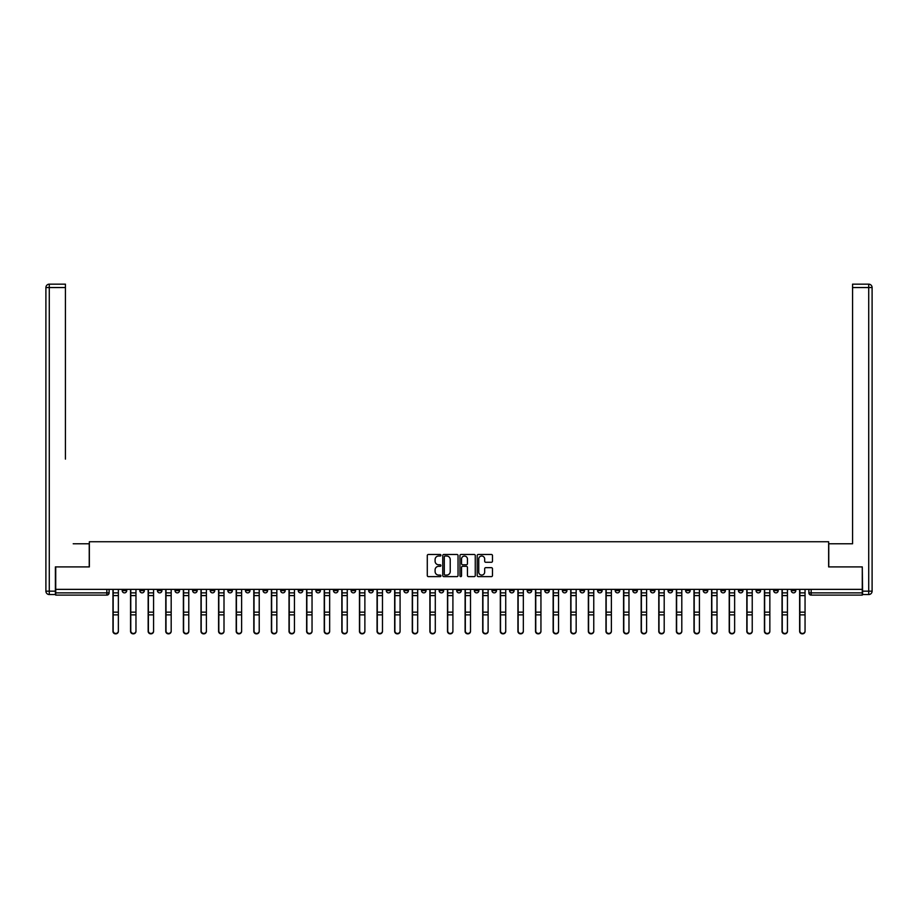 <?xml version="1.0" encoding="UTF-8"?>
<svg xmlns="http://www.w3.org/2000/svg" width="918" height="918" viewBox="0 0 918 918"><rect width="100%" height="100%" fill="white"/><g stroke="black" fill="none" stroke-linecap="round" stroke-linejoin="round"><path stroke-width="1.38" d="M440.938 555.241A0.78 0.78 0 0 0 440.17 554.472L428.396 554.472A1.113 1.113 0 0 0 427.283 555.574L427.283 575.517A1.113 1.113 0 0 0 428.396 576.63L440.17 576.63A0.78 0.78 0 0 0 440.938 575.85A0.78 0.78 0 0 0 440.17 575.081L438.643 575.081A3.546 3.546 0 0 1 435.098 571.535L435.098 569.871A3.546 3.546 0 0 1 438.643 566.326L440.17 566.326A0.78 0.78 0 0 0 440.938 565.545A0.78 0.78 0 0 0 440.17 564.777L438.643 564.777A3.546 3.546 0 0 1 435.098 561.231L435.098 559.567A3.546 3.546 0 0 1 438.643 556.021L440.17 556.021A0.78 0.78 0 0 0 440.938 555.241M703.245 589.367L703.245 590.607L707.767 590.607A2.261 2.261 0 0 1 705.506 592.867A2.261 2.261 0 0 1 703.245 590.607L703.245 589.367M597.607 589.367L597.607 590.607L602.116 590.607A2.261 2.261 0 0 1 599.856 592.867A2.261 2.261 0 0 1 597.607 590.607L597.607 589.367M579.992 589.367L579.992 590.607L584.514 590.607A2.261 2.261 0 0 1 582.253 592.867A2.261 2.261 0 0 1 579.992 590.607L579.992 589.367M474.354 589.367L474.354 590.607L478.863 590.607A2.261 2.261 0 0 1 476.603 592.867A2.261 2.261 0 0 1 474.354 590.607L474.354 589.367M456.739 589.367L456.739 590.607L461.261 590.607A2.261 2.261 0 0 1 459 592.867A2.261 2.261 0 0 1 456.739 590.607L456.739 589.367M439.137 589.367L439.137 590.607L443.646 590.607A2.261 2.261 0 0 1 441.397 592.867A2.261 2.261 0 0 1 439.137 590.607L439.137 589.367M403.92 589.367L403.92 590.607L408.43 590.607A2.261 2.261 0 0 1 406.181 592.867A2.261 2.261 0 0 1 403.92 590.607L403.92 589.367M368.703 590.607L368.703 589.367L368.703 590.607A2.261 2.261 0 0 0 370.964 592.867A2.261 2.261 0 0 1 368.703 590.607L373.224 590.607A2.261 2.261 0 0 1 370.964 592.867A2.261 2.261 0 0 0 373.224 590.607L373.224 589.367L373.224 590.607M351.101 590.607L351.101 589.367L351.101 590.607A2.261 2.261 0 0 0 353.35 592.867A2.261 2.261 0 0 1 351.101 590.607L355.61 590.607A2.261 2.261 0 0 1 353.35 592.867M333.486 590.607L333.486 589.367L333.486 590.607A2.261 2.261 0 0 0 335.747 592.867A2.261 2.261 0 0 1 333.486 590.607L338.008 590.607A2.261 2.261 0 0 1 335.747 592.867A2.261 2.261 0 0 0 338.008 590.607L338.008 589.367L338.008 590.607M315.884 589.367L315.884 590.607L320.393 590.607A2.261 2.261 0 0 1 318.144 592.867A2.261 2.261 0 0 1 315.884 590.607L315.884 589.367M298.27 589.367L298.27 590.607L302.791 590.607A2.261 2.261 0 0 1 300.53 592.867A2.261 2.261 0 0 1 298.27 590.607L298.27 589.367M280.667 589.367L280.667 590.607L285.177 590.607A2.261 2.261 0 0 1 282.928 592.867A2.261 2.261 0 0 1 280.667 590.607L280.667 589.367M263.064 590.607L263.064 589.367L263.064 590.607A2.261 2.261 0 0 0 265.313 592.867A2.261 2.261 0 0 1 263.064 590.607L267.574 590.607A2.261 2.261 0 0 1 265.313 592.867M227.848 590.607L227.848 589.367L227.848 590.607A2.261 2.261 0 0 0 230.097 592.867A2.261 2.261 0 0 1 227.848 590.607L232.357 590.607A2.261 2.261 0 0 1 230.097 592.867A2.261 2.261 0 0 0 232.357 590.607L232.357 589.367L232.357 590.607M210.233 590.607L210.233 589.367L210.233 590.607A2.261 2.261 0 0 0 212.494 592.867A2.261 2.261 0 0 1 210.233 590.607L214.755 590.607A2.261 2.261 0 0 1 212.494 592.867A2.261 2.261 0 0 0 214.755 590.607L214.755 589.367L214.755 590.607M192.631 590.607L192.631 589.367L192.631 590.607A2.261 2.261 0 0 0 194.891 592.867A2.261 2.261 0 0 1 192.631 590.607L197.141 590.607A2.261 2.261 0 0 1 194.891 592.867A2.261 2.261 0 0 0 197.141 590.607L197.141 589.367L197.141 590.607M175.017 590.607L175.017 589.367L175.017 590.607A2.261 2.261 0 0 0 177.277 592.867A2.261 2.261 0 0 1 175.017 590.607L179.538 590.607A2.261 2.261 0 0 1 177.277 592.867M157.414 590.607L157.414 589.367L157.414 590.607A2.261 2.261 0 0 0 159.675 592.867A2.261 2.261 0 0 1 157.414 590.607L161.924 590.607A2.261 2.261 0 0 1 159.675 592.867A2.261 2.261 0 0 0 161.924 590.607L161.924 589.367L161.924 590.607M139.811 590.607L139.811 589.367L139.811 590.607A2.261 2.261 0 0 0 142.06 592.867A2.261 2.261 0 0 1 139.811 590.607L144.321 590.607A2.261 2.261 0 0 1 142.06 592.867A2.261 2.261 0 0 0 144.321 590.607L144.321 589.367L144.321 590.607M491.382 562.286A1.113 1.113 0 0 0 492.484 561.173L492.484 555.574A1.113 1.113 0 0 0 491.382 554.472L478.301 554.472A1.113 1.113 0 0 0 477.199 555.574L477.199 575.517A1.113 1.113 0 0 0 478.301 576.63L491.382 576.63A1.113 1.113 0 0 0 492.484 575.517L492.484 568.758A1.113 1.113 0 0 0 491.382 567.657L485.783 567.657A1.113 1.113 0 0 0 484.67 568.758L484.67 572.109A2.961 2.961 0 0 1 481.709 575.081A2.961 2.961 0 0 1 478.748 572.109L478.748 558.982A2.961 2.961 0 0 1 481.709 556.021A2.961 2.961 0 0 1 484.67 558.982L484.67 561.173A1.113 1.113 0 0 0 485.783 562.286L491.382 562.286M58.201 284.167L49.285 284.167L65.43 284.167L58.201 284.167L65.43 284.167L65.43 287.552L49.285 287.552L49.285 591.169L55.378 591.169L55.378 566.899L89.356 566.899L89.356 541.735L828.644 541.735L828.644 566.899L862.277 566.899L862.277 589.367L55.723 589.367L55.723 592.867L109.104 592.867L109.104 589.367M55.723 566.899L55.723 589.367M458.036 555.574A1.113 1.113 0 0 0 456.923 554.472L443.853 554.472A1.113 1.113 0 0 0 442.74 555.574L442.74 575.517A1.113 1.113 0 0 0 443.853 576.63L456.923 576.63A1.113 1.113 0 0 0 458.036 575.517L458.036 555.574M461.077 554.472L474.147 554.472A1.113 1.113 0 0 1 475.26 555.574L475.26 575.517A1.113 1.113 0 0 1 474.147 576.63L468.559 576.63A1.113 1.113 0 0 1 467.446 575.517L467.446 567.427A1.113 1.113 0 0 0 466.344 566.326L462.626 566.326A1.113 1.113 0 0 0 461.524 567.427L461.524 575.85A0.78 0.78 0 0 1 460.744 576.63A0.78 0.78 0 0 1 459.964 575.85L459.964 555.574A1.113 1.113 0 0 1 461.077 554.472M808.896 589.367L808.896 592.867L862.277 592.867L862.277 595.116L811.156 595.116A2.261 2.261 0 0 1 808.896 592.867A2.261 2.261 0 0 0 811.156 595.116L811.156 589.367M862.277 589.367L862.277 592.867M109.104 592.867A2.261 2.261 0 0 1 106.844 595.116L55.723 595.116L55.723 592.867M795.803 590.607L795.803 589.367L795.803 590.607A2.261 2.261 0 0 1 793.542 592.867A2.261 2.261 0 0 1 791.282 590.607L795.803 590.607A2.261 2.261 0 0 1 793.542 592.867M791.282 589.367L791.282 590.607M778.189 589.367L778.189 590.607A2.261 2.261 0 0 1 775.94 592.867A2.261 2.261 0 0 1 773.679 590.607A2.261 2.261 0 0 0 775.94 592.867M773.679 589.367L773.679 590.607L778.189 590.607M760.586 589.367L760.586 590.607A2.261 2.261 0 0 1 758.325 592.867A2.261 2.261 0 0 1 756.076 590.607L760.586 590.607A2.261 2.261 0 0 1 758.325 592.867M756.076 589.367L756.076 590.607M742.983 589.367L742.983 590.607A2.261 2.261 0 0 1 740.723 592.867A2.261 2.261 0 0 1 738.462 590.607A2.261 2.261 0 0 0 740.723 592.867M738.462 589.367L738.462 590.607L742.983 590.607M725.369 589.367L725.369 590.607A2.261 2.261 0 0 1 723.109 592.867A2.261 2.261 0 0 1 720.86 590.607L725.369 590.607M720.86 589.367L720.86 590.607M707.767 589.367L707.767 590.607A2.261 2.261 0 0 1 705.506 592.867M690.152 589.367L690.152 590.607A2.261 2.261 0 0 1 687.903 592.867A2.261 2.261 0 0 1 685.643 590.607L690.152 590.607M685.643 589.367L685.643 590.607M672.55 589.367L672.55 590.607A2.261 2.261 0 0 1 670.289 592.867A2.261 2.261 0 0 1 668.029 590.607L672.55 590.607M668.029 589.367L668.029 590.607M654.936 589.367L654.936 590.607A2.261 2.261 0 0 1 652.687 592.867A2.261 2.261 0 0 1 650.426 590.607A2.261 2.261 0 0 0 652.687 592.867M650.426 589.367L650.426 590.607L654.936 590.607M637.333 589.367L637.333 590.607A2.261 2.261 0 0 1 635.072 592.867A2.261 2.261 0 0 1 632.823 590.607L637.333 590.607M632.823 589.367L632.823 590.607M619.73 589.367L619.73 590.607A2.261 2.261 0 0 1 617.47 592.867A2.261 2.261 0 0 1 615.209 590.607L619.73 590.607M615.209 589.367L615.209 590.607M602.116 589.367L602.116 590.607M584.514 589.367L584.514 590.607L584.514 589.367M566.899 589.367L566.899 590.607A2.261 2.261 0 0 1 564.65 592.867A2.261 2.261 0 0 1 562.39 590.607L566.899 590.607M562.39 589.367L562.39 590.607M549.297 589.367L549.297 590.607A2.261 2.261 0 0 1 547.036 592.867A2.261 2.261 0 0 1 544.776 590.607L549.297 590.607M544.776 589.367L544.776 590.607M531.683 589.367L531.683 590.607A2.261 2.261 0 0 1 529.434 592.867A2.261 2.261 0 0 1 527.173 590.607L531.683 590.607M527.173 589.367L527.173 590.607M514.08 589.367L514.08 590.607A2.261 2.261 0 0 1 511.819 592.867A2.261 2.261 0 0 1 509.57 590.607L514.08 590.607M509.57 589.367L509.57 590.607M496.477 589.367L496.477 590.607A2.261 2.261 0 0 1 494.217 592.867A2.261 2.261 0 0 1 491.956 590.607L496.477 590.607M491.956 589.367L491.956 590.607M478.863 589.367L478.863 590.607A2.261 2.261 0 0 1 476.603 592.867M461.261 589.367L461.261 590.607M443.646 590.607L443.646 589.367L443.646 590.607A2.261 2.261 0 0 1 441.397 592.867M426.044 589.367L426.044 590.607A2.261 2.261 0 0 1 423.783 592.867A2.261 2.261 0 0 1 421.523 590.607A2.261 2.261 0 0 0 423.783 592.867A2.261 2.261 0 0 0 426.044 590.607L421.523 590.607L421.523 589.367M408.43 590.607L408.43 589.367L408.43 590.607A2.261 2.261 0 0 1 406.181 592.867M390.827 589.367L390.827 590.607A2.261 2.261 0 0 1 388.566 592.867A2.261 2.261 0 0 1 386.317 590.607A2.261 2.261 0 0 0 388.566 592.867M386.317 589.367L386.317 590.607L390.827 590.607M355.61 589.367L355.61 590.607L355.61 589.367M320.393 590.607L320.393 589.367L320.393 590.607A2.261 2.261 0 0 1 318.144 592.867M302.791 590.607L302.791 589.367L302.791 590.607A2.261 2.261 0 0 1 300.53 592.867M285.177 590.607L285.177 589.367L285.177 590.607A2.261 2.261 0 0 1 282.928 592.867M267.574 589.367L267.574 590.607L267.574 589.367M249.971 590.607L249.971 589.367L249.971 590.607A2.261 2.261 0 0 1 247.711 592.867A2.261 2.261 0 0 1 245.45 590.607L249.971 590.607A2.261 2.261 0 0 1 247.711 592.867M245.45 589.367L245.45 590.607M179.538 589.367L179.538 590.607L179.538 589.367M126.718 589.367L126.718 590.607A2.261 2.261 0 0 1 124.458 592.867A2.261 2.261 0 0 1 122.197 590.607A2.261 2.261 0 0 0 124.458 592.867A2.261 2.261 0 0 0 126.718 590.607L126.718 589.367M122.197 589.367L122.197 590.607L126.718 590.607M445.069 556.021A0.78 0.78 0 0 0 444.289 556.801L444.289 574.301A0.78 0.78 0 0 0 445.069 575.081L446.676 575.081A3.546 3.546 0 0 0 450.222 571.535L450.222 559.567A3.546 3.546 0 0 0 446.676 556.021L445.069 556.021M467.446 559.039A2.961 2.961 0 0 0 464.485 556.078A2.961 2.961 0 0 0 461.524 559.039L461.524 563.663A1.113 1.113 0 0 0 462.626 564.777L466.344 564.777A1.113 1.113 0 0 0 467.446 563.663L467.446 559.039M112.948 589.367L112.948 631.332A2.593 2.502 180 0 0 115.657 633.833M118.365 630.941L118.365 631.332A2.593 2.502 180 0 1 115.771 633.833A2.593 2.502 180 0 1 113.166 631.332L113.166 630.941A2.593 2.502 0 0 0 115.771 633.443A2.593 2.502 0 0 0 118.365 630.941L118.365 614.865L113.166 614.865L113.166 630.941M113.166 589.367L113.166 614.865M118.365 589.367L118.365 614.865M130.551 589.367L130.551 631.332A2.593 2.502 180 0 0 133.259 633.833M148.154 589.367L148.154 631.332A2.593 2.502 180 0 0 150.873 633.833M89.241 566.899L89.241 543.766L73.21 543.766M65.43 287.552L65.43 459.115M55.378 591.169L55.378 594.554L49.285 594.554A3.385 3.385 0 0 1 45.9 591.169L45.9 287.552A3.385 3.385 0 0 1 49.285 284.167A3.385 3.385 0 0 0 45.9 287.552A3.385 3.385 0 0 1 49.285 284.167A3.385 3.385 0 0 0 45.9 287.552L49.285 287.552L49.285 284.167M844.789 543.766L852.57 543.766L852.57 284.167L868.715 284.167L852.57 284.167M828.759 566.899L828.759 543.766L852.57 543.766L852.57 459.115M862.622 591.169L868.715 591.169L868.715 287.552L872.1 287.552A3.385 3.385 0 0 0 868.715 284.167A3.385 3.385 0 0 1 872.1 287.552L872.1 591.169A3.385 3.385 0 0 1 868.715 594.554L862.622 594.554L862.277 566.899M135.967 630.941L135.967 631.332A2.593 2.502 180 0 1 133.374 633.833A2.593 2.502 180 0 1 130.781 631.332L130.781 630.941A2.593 2.502 0 0 0 133.374 633.443A2.593 2.502 0 0 0 135.967 630.941L135.967 614.865L130.781 614.865L130.781 630.941M130.781 589.367L130.781 614.865M135.967 589.367L135.967 614.865M153.581 630.941L153.581 631.332A2.593 2.502 180 0 1 150.977 633.833A2.593 2.502 180 0 1 148.383 631.332L148.383 630.941A2.593 2.502 0 0 0 150.977 633.443A2.593 2.502 0 0 0 153.581 630.941L153.581 614.865L148.383 614.865L148.383 630.941M148.383 589.367L148.383 614.865M153.581 589.367L153.581 614.865M165.768 589.367L165.768 631.332A2.593 2.502 180 0 0 168.476 633.833M183.371 589.367L183.371 631.332A2.593 2.502 180 0 0 186.079 633.833M200.985 589.367L200.985 631.332A2.593 2.502 180 0 0 203.693 633.833M171.184 630.941L171.184 631.332A2.593 2.502 180 0 1 168.591 633.833A2.593 2.502 180 0 1 165.997 631.332L165.997 630.941A2.593 2.502 0 0 0 168.591 633.443A2.593 2.502 0 0 0 171.184 630.941L171.184 614.865L165.997 614.865L165.997 630.941M165.997 589.367L165.997 614.865M171.184 589.367L171.184 614.865M188.787 630.941L188.787 631.332A2.593 2.502 180 0 1 186.193 633.833A2.593 2.502 180 0 1 183.6 631.332L183.6 630.941A2.593 2.502 0 0 0 186.193 633.443A2.593 2.502 0 0 0 188.787 630.941L188.787 614.865L183.6 614.865L183.6 630.941M183.6 589.367L183.6 614.865M188.787 589.367L188.787 614.865M206.401 630.941L206.401 631.332A2.593 2.502 180 0 1 203.807 633.833A2.593 2.502 180 0 1 201.203 631.332L201.203 630.941A2.593 2.502 0 0 0 203.807 633.443A2.593 2.502 0 0 0 206.401 630.941L206.401 614.865L201.203 614.865L201.203 630.941M201.203 589.367L201.203 614.865M206.401 589.367L206.401 614.865M218.587 589.367L218.587 631.332A2.593 2.502 180 0 0 221.295 633.833M224.003 630.941L224.003 631.332A2.593 2.502 180 0 1 221.41 633.833A2.593 2.502 180 0 1 218.817 631.332L218.817 630.941A2.593 2.502 0 0 0 221.41 633.443A2.593 2.502 0 0 0 224.003 630.941L224.003 614.865L218.817 614.865L218.817 630.941M218.817 589.367L218.817 614.865M224.003 589.367L224.003 614.865M236.201 589.367L236.201 631.332A2.593 2.502 180 0 0 238.909 633.833M241.618 630.941L241.618 631.332A2.593 2.502 180 0 1 239.024 633.833A2.593 2.502 180 0 1 236.419 631.332L236.419 630.941A2.593 2.502 0 0 0 239.024 633.443A2.593 2.502 0 0 0 241.618 630.941L241.618 614.865L236.419 614.865L236.419 630.941M236.419 589.367L236.419 614.865M241.618 589.367L241.618 614.865M253.804 589.367L253.804 631.332A2.593 2.502 180 0 0 256.512 633.833M259.22 630.941L259.22 631.332A2.593 2.502 180 0 1 256.627 633.833A2.593 2.502 180 0 1 254.034 631.332L254.034 630.941A2.593 2.502 0 0 0 256.627 633.443A2.593 2.502 0 0 0 259.22 630.941L259.22 614.865L254.034 614.865L254.034 630.941M254.034 589.367L254.034 614.865M259.22 589.367L259.22 614.865M271.407 589.367L271.407 631.332A2.593 2.502 180 0 0 274.126 633.833M276.834 630.941L276.834 631.332A2.593 2.502 180 0 1 274.23 633.833A2.593 2.502 180 0 1 271.636 631.332L271.636 630.941A2.593 2.502 0 0 0 274.23 633.443A2.593 2.502 0 0 0 276.834 630.941L276.834 614.865L271.636 614.865L271.636 630.941M271.636 589.367L271.636 614.865M276.834 589.367L276.834 614.865M289.021 589.367L289.021 631.332A2.593 2.502 180 0 0 291.729 633.833M306.623 589.367L306.623 631.332A2.593 2.502 180 0 0 309.332 633.833M324.238 589.367L324.238 631.332A2.593 2.502 180 0 0 326.946 633.833M341.84 589.367L341.84 631.332A2.593 2.502 180 0 0 344.548 633.833M359.454 589.367L359.454 631.332A2.593 2.502 180 0 0 362.162 633.833M377.057 589.367L377.057 631.332A2.593 2.502 180 0 0 379.765 633.833M294.437 630.941L294.437 631.332A2.593 2.502 180 0 1 291.844 633.833A2.593 2.502 180 0 1 289.25 631.332L289.25 630.941A2.593 2.502 0 0 0 291.844 633.443A2.593 2.502 0 0 0 294.437 630.941L294.437 614.865L289.25 614.865L289.25 630.941M289.25 589.367L289.25 614.865M294.437 589.367L294.437 614.865M312.04 630.941L312.04 631.332A2.593 2.502 180 0 1 309.446 633.833A2.593 2.502 180 0 1 306.853 631.332L306.853 630.941A2.593 2.502 0 0 0 309.446 633.443A2.593 2.502 0 0 0 312.04 630.941L312.04 614.865L306.853 614.865L306.853 630.941M306.853 589.367L306.853 614.865M312.04 589.367L312.04 614.865M329.654 630.941L329.654 631.332A2.593 2.502 180 0 1 327.06 633.833A2.593 2.502 180 0 1 324.456 631.332L324.456 630.941A2.593 2.502 0 0 0 327.06 633.443A2.593 2.502 0 0 0 329.654 630.941L329.654 614.865L324.456 614.865L324.456 630.941M324.456 589.367L324.456 614.865M329.654 589.367L329.654 614.865M347.256 630.941L347.256 631.332A2.593 2.502 180 0 1 344.663 633.833A2.593 2.502 180 0 1 342.07 631.332L342.07 630.941A2.593 2.502 0 0 0 344.663 633.443A2.593 2.502 0 0 0 347.256 630.941L347.256 614.865L342.07 614.865L342.07 630.941M342.07 589.367L342.07 614.865M347.256 589.367L347.256 614.865M364.871 630.941L364.871 631.332A2.593 2.502 180 0 1 362.266 633.833A2.593 2.502 180 0 1 359.672 631.332L359.672 630.941A2.593 2.502 0 0 0 362.266 633.443A2.593 2.502 0 0 0 364.871 630.941L364.871 614.865L359.672 614.865L359.672 630.941M359.672 589.367L359.672 614.865M364.871 589.367L364.871 614.865M382.473 630.941L382.473 631.332A2.593 2.502 180 0 1 379.88 633.833A2.593 2.502 180 0 1 377.287 631.332L377.287 630.941A2.593 2.502 0 0 0 379.88 633.443A2.593 2.502 0 0 0 382.473 630.941L382.473 614.865L377.287 614.865L377.287 630.941M377.287 589.367L377.287 614.865M382.473 589.367L382.473 614.865M394.66 589.367L394.66 631.332A2.593 2.502 180 0 0 397.379 633.833M400.087 630.941L400.087 631.332A2.593 2.502 180 0 1 397.483 633.833A2.593 2.502 180 0 1 394.889 631.332L394.889 630.941A2.593 2.502 0 0 0 397.483 633.443A2.593 2.502 0 0 0 400.087 630.941L400.087 614.865L394.889 614.865L394.889 630.941M394.889 589.367L394.889 614.865M400.087 589.367L400.087 614.865M412.274 589.367L412.274 631.332A2.593 2.502 180 0 0 414.982 633.833M417.69 630.941L417.69 631.332A2.593 2.502 180 0 1 415.097 633.833A2.593 2.502 180 0 1 412.503 631.332L412.503 630.941A2.593 2.502 0 0 0 415.097 633.443A2.593 2.502 0 0 0 417.69 630.941L417.69 614.865L412.503 614.865L412.503 630.941M412.503 589.367L412.503 614.865M417.69 589.367L417.69 614.865M429.876 589.367L429.876 631.332A2.593 2.502 180 0 0 432.585 633.833M435.293 630.941L435.293 631.332A2.593 2.502 180 0 1 432.699 633.833A2.593 2.502 180 0 1 430.106 631.332L430.106 630.941A2.593 2.502 0 0 0 432.699 633.443A2.593 2.502 0 0 0 435.293 630.941L435.293 614.865L430.106 614.865L430.106 630.941M430.106 589.367L430.106 614.865M435.293 589.367L435.293 614.865M447.491 589.367L447.491 631.332A2.593 2.502 180 0 0 450.199 633.833M452.907 630.941L452.907 631.332A2.593 2.502 180 0 1 450.313 633.833A2.593 2.502 180 0 1 447.709 631.332L447.709 630.941A2.593 2.502 0 0 0 450.313 633.443A2.593 2.502 0 0 0 452.907 630.941L452.907 614.865L447.709 614.865L447.709 630.941M447.709 589.367L447.709 614.865M452.907 589.367L452.907 614.865M465.093 589.367L465.093 631.332A2.593 2.502 180 0 0 467.801 633.833M470.509 630.941L470.509 631.332A2.593 2.502 180 0 1 467.916 633.833A2.593 2.502 180 0 1 465.323 631.332L465.323 630.941A2.593 2.502 0 0 0 467.916 633.443A2.593 2.502 0 0 0 470.509 630.941L470.509 614.865L465.323 614.865L465.323 630.941M465.323 589.367L465.323 614.865M470.509 589.367L470.509 614.865M482.707 589.367L482.707 631.332A2.593 2.502 180 0 0 485.415 633.833M488.124 630.941L488.124 631.332A2.593 2.502 180 0 1 485.519 633.833A2.593 2.502 180 0 1 482.925 631.332L482.925 630.941A2.593 2.502 0 0 0 485.519 633.443A2.593 2.502 0 0 0 488.124 630.941L488.124 614.865L482.925 614.865L482.925 630.941M482.925 589.367L482.925 614.865M488.124 589.367L488.124 614.865M500.31 589.367L500.31 631.332A2.593 2.502 180 0 0 503.018 633.833M505.726 630.941L505.726 631.332A2.593 2.502 180 0 1 503.133 633.833A2.593 2.502 180 0 1 500.539 631.332L500.539 630.941A2.593 2.502 0 0 0 503.133 633.443A2.593 2.502 0 0 0 505.726 630.941L505.726 614.865L500.539 614.865L500.539 630.941M500.539 589.367L500.539 614.865M505.726 589.367L505.726 614.865M517.913 589.367L517.913 631.332A2.593 2.502 180 0 0 520.621 633.833M523.34 630.941L523.34 631.332A2.593 2.502 180 0 1 520.736 633.833A2.593 2.502 180 0 1 518.142 631.332L518.142 630.941A2.593 2.502 0 0 0 520.736 633.443A2.593 2.502 0 0 0 523.34 630.941L523.34 614.865L518.142 614.865L518.142 630.941M518.142 589.367L518.142 614.865M523.34 589.367L523.34 614.865M535.527 589.367L535.527 631.332A2.593 2.502 180 0 0 538.235 633.833M540.943 630.941L540.943 631.332A2.593 2.502 180 0 1 538.35 633.833A2.593 2.502 180 0 1 535.756 631.332L535.756 630.941A2.593 2.502 0 0 0 538.35 633.443A2.593 2.502 0 0 0 540.943 630.941L540.943 614.865L535.756 614.865L535.756 630.941M535.756 589.367L535.756 614.865M540.943 589.367L540.943 614.865M553.129 589.367L553.129 631.332A2.593 2.502 180 0 0 555.838 633.833M558.546 630.941L558.546 631.332A2.593 2.502 180 0 1 555.952 633.833A2.593 2.502 180 0 1 553.359 631.332L553.359 630.941A2.593 2.502 0 0 0 555.952 633.443A2.593 2.502 0 0 0 558.546 630.941L558.546 614.865L553.359 614.865L553.359 630.941M553.359 589.367L553.359 614.865M558.546 589.367L558.546 614.865M570.744 589.367L570.744 631.332A2.593 2.502 180 0 0 573.452 633.833M576.16 630.941L576.16 631.332A2.593 2.502 180 0 1 573.566 633.833A2.593 2.502 180 0 1 570.962 631.332L570.962 630.941A2.593 2.502 0 0 0 573.566 633.443A2.593 2.502 0 0 0 576.16 630.941L576.16 614.865L570.962 614.865L570.962 630.941M570.962 589.367L570.962 614.865M576.16 589.367L576.16 614.865M588.346 589.367L588.346 631.332A2.593 2.502 180 0 0 591.054 633.833M593.762 630.941L593.762 631.332A2.593 2.502 180 0 1 591.169 633.833A2.593 2.502 180 0 1 588.576 631.332L588.576 630.941A2.593 2.502 0 0 0 591.169 633.443A2.593 2.502 0 0 0 593.762 630.941L593.762 614.865L588.576 614.865L588.576 630.941M588.576 589.367L588.576 614.865M593.762 589.367L593.762 614.865M605.96 589.367L605.96 631.332A2.593 2.502 180 0 0 608.668 633.833M611.377 630.941L611.377 631.332A2.593 2.502 180 0 1 608.772 633.833A2.593 2.502 180 0 1 606.178 631.332L606.178 630.941A2.593 2.502 0 0 0 608.772 633.443A2.593 2.502 0 0 0 611.377 630.941L611.377 614.865L606.178 614.865L606.178 630.941M606.178 589.367L606.178 614.865M611.377 589.367L611.377 614.865M623.563 589.367L623.563 631.332A2.593 2.502 180 0 0 626.271 633.833M628.979 630.941L628.979 631.332A2.593 2.502 180 0 1 626.386 633.833A2.593 2.502 180 0 1 623.792 631.332L623.792 630.941A2.593 2.502 0 0 0 626.386 633.443A2.593 2.502 0 0 0 628.979 630.941L628.979 614.865L623.792 614.865L623.792 630.941M623.792 589.367L623.792 614.865M628.979 589.367L628.979 614.865M641.166 589.367L641.166 631.332A2.593 2.502 180 0 0 643.874 633.833M646.593 630.941L646.593 631.332A2.593 2.502 180 0 1 643.988 633.833A2.593 2.502 180 0 1 641.395 631.332L641.395 630.941A2.593 2.502 0 0 0 643.988 633.443A2.593 2.502 0 0 0 646.593 630.941L646.593 614.865L641.395 614.865L641.395 630.941M641.395 589.367L641.395 614.865M646.593 589.367L646.593 614.865M658.78 589.367L658.78 631.332A2.593 2.502 180 0 0 661.488 633.833M664.196 630.941L664.196 631.332A2.593 2.502 180 0 1 661.603 633.833A2.593 2.502 180 0 1 659.009 631.332L659.009 630.941A2.593 2.502 0 0 0 661.603 633.443A2.593 2.502 0 0 0 664.196 630.941L664.196 614.865L659.009 614.865L659.009 630.941M659.009 589.367L659.009 614.865M664.196 589.367L664.196 614.865M676.382 589.367L676.382 631.332A2.593 2.502 180 0 0 679.09 633.833M681.799 630.941L681.799 631.332A2.593 2.502 180 0 1 679.205 633.833A2.593 2.502 180 0 1 676.612 631.332L676.612 630.941A2.593 2.502 0 0 0 679.205 633.443A2.593 2.502 0 0 0 681.799 630.941L681.799 614.865L676.612 614.865L676.612 630.941M676.612 589.367L676.612 614.865M681.799 589.367L681.799 614.865M693.997 589.367L693.997 631.332A2.593 2.502 180 0 0 696.705 633.833M699.413 630.941L699.413 631.332A2.593 2.502 180 0 1 696.819 633.833A2.593 2.502 180 0 1 694.215 631.332L694.215 630.941A2.593 2.502 0 0 0 696.819 633.443A2.593 2.502 0 0 0 699.413 630.941L699.413 614.865L694.215 614.865L694.215 630.941M694.215 589.367L694.215 614.865M699.413 589.367L699.413 614.865M711.599 589.367L711.599 631.332A2.593 2.502 180 0 0 714.307 633.833M717.015 630.941L717.015 631.332A2.593 2.502 180 0 1 714.422 633.833A2.593 2.502 180 0 1 711.829 631.332L711.829 630.941A2.593 2.502 0 0 0 714.422 633.443A2.593 2.502 0 0 0 717.015 630.941L717.015 614.865L711.829 614.865L711.829 630.941M711.829 589.367L711.829 614.865M717.015 589.367L717.015 614.865M729.213 589.367L729.213 631.332A2.593 2.502 180 0 0 731.921 633.833M734.63 630.941L734.63 631.332A2.593 2.502 180 0 1 732.025 633.833A2.593 2.502 180 0 1 729.431 631.332L729.431 630.941A2.593 2.502 0 0 0 732.025 633.443A2.593 2.502 0 0 0 734.63 630.941L734.63 614.865L729.431 614.865L729.431 630.941M729.431 589.367L729.431 614.865M734.63 589.367L734.63 614.865M746.816 589.367L746.816 631.332A2.593 2.502 180 0 0 749.524 633.833M752.232 630.941L752.232 631.332A2.593 2.502 180 0 1 749.639 633.833A2.593 2.502 180 0 1 747.045 631.332L747.045 630.941A2.593 2.502 0 0 0 749.639 633.443A2.593 2.502 0 0 0 752.232 630.941L752.232 614.865L747.045 614.865L747.045 630.941M747.045 589.367L747.045 614.865M752.232 589.367L752.232 614.865M764.419 589.367L764.419 631.332A2.593 2.502 180 0 0 767.127 633.833M769.846 630.941L769.846 631.332A2.593 2.502 180 0 1 767.241 633.833A2.593 2.502 180 0 1 764.648 631.332L764.648 630.941A2.593 2.502 0 0 0 767.241 633.443A2.593 2.502 0 0 0 769.846 630.941L769.846 614.865L764.648 614.865L764.648 630.941M764.648 589.367L764.648 614.865M769.846 589.367L769.846 614.865M782.033 589.367L782.033 631.332A2.593 2.502 180 0 0 784.741 633.833M787.449 630.941L787.449 631.332A2.593 2.502 180 0 1 784.856 633.833A2.593 2.502 180 0 1 782.251 631.332L782.251 630.941A2.593 2.502 0 0 0 784.856 633.443A2.593 2.502 0 0 0 787.449 630.941L787.449 614.865L782.251 614.865L782.251 630.941M782.251 589.367L782.251 614.865M787.449 589.367L787.449 614.865M799.635 589.367L799.635 631.332A2.593 2.502 180 0 0 802.343 633.833M805.052 630.941L805.052 631.332A2.593 2.502 180 0 1 802.458 633.833A2.593 2.502 180 0 1 799.865 631.332L799.865 630.941A2.593 2.502 0 0 0 802.458 633.443A2.593 2.502 0 0 0 805.052 630.941L805.052 614.865L799.865 614.865L799.865 630.941M799.865 589.367L799.865 614.865M805.052 589.367L805.052 614.865M106.844 589.367L106.844 595.116M112.948 592.867L118.365 592.867M118.365 612.145L113.166 612.145M118.365 595.587L113.166 595.587M130.551 592.867L135.967 592.867M148.154 592.867L153.581 592.867M49.285 594.554L49.285 591.169L45.9 591.169M868.715 284.167L868.715 287.552L852.57 287.552M872.1 591.169L868.715 591.169L868.715 594.554M135.967 612.145L130.781 612.145M135.967 595.587L130.781 595.587M153.581 612.145L148.383 612.145M153.581 595.587L148.383 595.587M165.768 592.867L171.184 592.867M183.371 592.867L188.787 592.867M200.985 592.867L206.401 592.867M171.184 612.145L165.997 612.145M171.184 595.587L165.997 595.587M188.787 612.145L183.6 612.145M188.787 595.587L183.6 595.587M206.401 612.145L201.203 612.145M206.401 595.587L201.203 595.587M218.587 592.867L224.003 592.867M224.003 612.145L218.817 612.145M224.003 595.587L218.817 595.587M236.201 592.867L241.618 592.867M241.618 612.145L236.419 612.145M241.618 595.587L236.419 595.587M253.804 592.867L259.22 592.867M259.22 612.145L254.034 612.145M259.22 595.587L254.034 595.587M271.407 592.867L276.834 592.867M276.834 612.145L271.636 612.145M276.834 595.587L271.636 595.587M289.021 592.867L294.437 592.867M306.623 592.867L312.04 592.867M324.238 592.867L329.654 592.867M341.84 592.867L347.256 592.867M359.454 592.867L364.871 592.867M377.057 592.867L382.473 592.867M294.437 612.145L289.25 612.145M294.437 595.587L289.25 595.587M312.04 612.145L306.853 612.145M312.04 595.587L306.853 595.587M329.654 612.145L324.456 612.145M329.654 595.587L324.456 595.587M347.256 612.145L342.07 612.145M347.256 595.587L342.07 595.587M364.871 612.145L359.672 612.145M364.871 595.587L359.672 595.587M382.473 612.145L377.287 612.145M382.473 595.587L377.287 595.587M394.66 592.867L400.087 592.867M400.087 612.145L394.889 612.145M400.087 595.587L394.889 595.587M412.274 592.867L417.69 592.867M417.69 612.145L412.503 612.145M417.69 595.587L412.503 595.587M429.876 592.867L435.293 592.867M435.293 612.145L430.106 612.145M435.293 595.587L430.106 595.587M447.491 592.867L452.907 592.867M452.907 612.145L447.709 612.145M452.907 595.587L447.709 595.587M465.093 592.867L470.509 592.867M470.509 612.145L465.323 612.145M470.509 595.587L465.323 595.587M482.707 592.867L488.124 592.867M488.124 612.145L482.925 612.145M488.124 595.587L482.925 595.587M500.31 592.867L505.726 592.867M505.726 612.145L500.539 612.145M505.726 595.587L500.539 595.587M517.913 592.867L523.34 592.867M523.34 612.145L518.142 612.145M523.34 595.587L518.142 595.587M535.527 592.867L540.943 592.867M540.943 612.145L535.756 612.145M540.943 595.587L535.756 595.587M553.129 592.867L558.546 592.867M558.546 612.145L553.359 612.145M558.546 595.587L553.359 595.587M570.744 592.867L576.16 592.867M576.16 612.145L570.962 612.145M576.16 595.587L570.962 595.587M588.346 592.867L593.762 592.867M593.762 612.145L588.576 612.145M593.762 595.587L588.576 595.587M605.96 592.867L611.377 592.867M611.377 612.145L606.178 612.145M611.377 595.587L606.178 595.587M623.563 592.867L628.979 592.867M628.979 612.145L623.792 612.145M628.979 595.587L623.792 595.587M641.166 592.867L646.593 592.867M646.593 612.145L641.395 612.145M646.593 595.587L641.395 595.587M658.78 592.867L664.196 592.867M664.196 612.145L659.009 612.145M664.196 595.587L659.009 595.587M676.382 592.867L681.799 592.867M681.799 612.145L676.612 612.145M681.799 595.587L676.612 595.587M693.997 592.867L699.413 592.867M699.413 612.145L694.215 612.145M699.413 595.587L694.215 595.587M711.599 592.867L717.015 592.867M717.015 612.145L711.829 612.145M717.015 595.587L711.829 595.587M729.213 592.867L734.63 592.867M734.63 612.145L729.431 612.145M734.63 595.587L729.431 595.587M746.816 592.867L752.232 592.867M752.232 612.145L747.045 612.145M752.232 595.587L747.045 595.587M764.419 592.867L769.846 592.867M769.846 612.145L764.648 612.145M769.846 595.587L764.648 595.587M782.033 592.867L787.449 592.867M787.449 612.145L782.251 612.145M787.449 595.587L782.251 595.587M799.635 592.867L805.052 592.867M805.052 612.145L799.865 612.145M805.052 595.587L799.865 595.587"/></g></svg>
